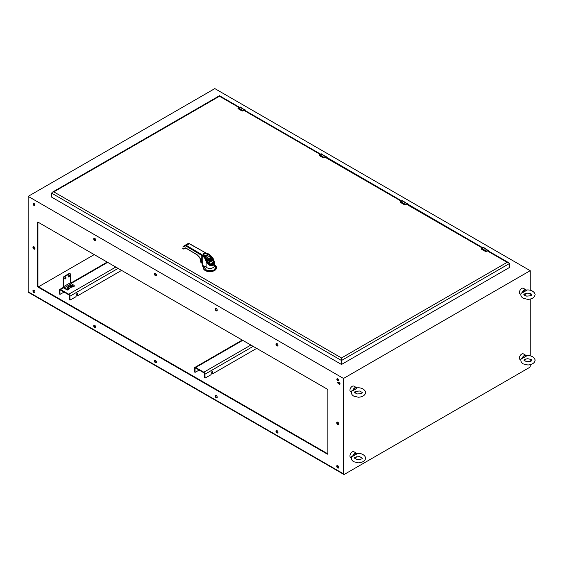 <?xml version="1.0" encoding="UTF-8"?>
<svg xmlns="http://www.w3.org/2000/svg" width="563" height="563" viewBox="0 0 563 563"><rect width="100%" height="100%" fill="white"/><g stroke="black" fill="none" stroke-linecap="round" stroke-linejoin="round"><path stroke-width="0.84" d="M70.276 273.808L69.791 273.527A1.64 0.95 120 0 0 68.975 273.611L64.337 276.285A1.64 0.95 120 0 0 63.176 278.291L63.176 286.342A1.619 0.936 60 0 0 64.323 288.326L66.99 289.868A0.816 0.472 0 0 0 68.151 289.868L68.566 289.072L66.99 289.312L64.323 287.77A0.936 0.542 60 0 1 63.661 286.623L63.661 278.572A1.64 0.95 -60 0 1 64.815 276.567L69.453 273.885A1.64 0.95 -60 0 1 70.276 273.808A1.64 0.95 -60 0 1 70.614 274.554L70.614 282.605A0.936 0.542 60 0 0 71.276 283.752L64.323 287.77M65.498 277.503A0.837 0.486 -60 0 1 65.512 277.615A0.837 0.486 -60 0 1 64.815 278.692M68.982 275.497A0.837 0.486 -60 0 1 68.989 275.61A0.837 0.486 -60 0 1 68.292 276.686M65.991 277.897A0.837 0.486 -60 0 1 65.625 278.741A0.837 0.486 -60 0 1 64.977 278.966A0.837 0.486 -60 0 1 64.801 278.579A0.837 0.486 -60 0 1 65.167 277.735A0.837 0.486 -60 0 1 65.815 277.51A0.837 0.486 -60 0 1 65.991 277.897M69.467 275.884A0.837 0.486 -60 0 1 69.101 276.729A0.837 0.486 -60 0 1 68.454 276.954A0.837 0.486 -60 0 1 68.285 276.574A0.837 0.486 -60 0 1 68.651 275.729A0.837 0.486 -60 0 1 69.298 275.504A0.837 0.486 -60 0 1 69.467 275.884M73.95 286.518A0.816 0.472 0 0 0 74.189 286.187L74.189 285.631A0.816 0.472 180 0 1 73.95 285.962L73.535 286.757L73.95 285.962M74.189 285.631A0.816 0.472 180 0 0 73.95 285.293L71.276 283.752M73.535 286.757L72.972 286.877L73.535 286.201C70.466 284.273 65.224 287.299 68.566 289.072L69.129 289.093L68.566 289.628M69.129 289.093L70.241 287.623L68.848 288.805A3.118 1.802 -0 0 1 68.074 287.003A3.118 1.802 -0 0 1 70.459 285.765L70.459 285.765A3.118 1.802 -0 0 1 70.509 285.765M70.009 287.433L72.972 286.877M69.474 288.066C67.032 287.306 71.318 284.836 72.627 286.243L73.253 286.257A3.118 1.802 -0 0 0 71.635 285.765L71.635 285.765A3.118 1.802 -0 0 0 71.592 285.765M72.627 286.243L71.86 287.243M71.86 286.687C70.276 286.398 69.735 286.708 70.241 287.623L69.903 287.158M530.198 364.733L530.198 366.063A1.239 0.718 -60 0 1 529.319 367.576L344.401 474.342A1.239 0.718 -60 0 1 343.782 474.405A1.239 0.718 -60 0 1 343.521 473.835L343.521 378.449L530.198 270.676L530.198 290.177M343.521 473.835L28.15 291.754A1.239 0.718 120 0 0 28.403 292.324L343.782 474.405M530.198 293.464L530.198 295.835M530.198 299.129L530.198 355.781M530.198 359.067L530.198 361.439M28.15 291.754L28.15 196.374L214.827 88.595L530.198 270.676M343.521 378.449L28.15 196.374M338.307 383.523A0.816 0.472 60 0 1 338.307 382.186L339.468 382.854A0.816 0.472 60 0 1 339.468 384.198L338.307 383.523L338.785 383.248L339.946 383.917A0.816 0.472 -120 0 0 340.038 383.959M216.213 310.804A1.436 0.83 60 0 1 215.277 309.544A1.436 0.83 60 0 1 215.495 308.39A1.436 0.83 60 0 1 216.931 309.221A1.436 0.83 60 0 1 216.931 310.882A1.436 0.83 60 0 1 216.213 310.804M276.968 345.886A1.436 0.83 60 0 1 276.032 344.619A1.436 0.83 60 0 1 276.25 343.472A1.436 0.83 60 0 1 277.686 344.296A1.436 0.83 60 0 1 277.686 345.956A1.436 0.83 60 0 1 276.968 345.886M276.968 432.912A1.436 0.83 60 0 1 276.032 431.645A1.436 0.83 60 0 1 276.25 430.498A1.436 0.83 60 0 1 277.686 431.321A1.436 0.83 60 0 1 277.686 432.982A1.436 0.83 60 0 1 276.968 432.912M337.73 467.987A1.436 0.83 60 0 1 336.787 466.72A1.436 0.83 60 0 1 337.012 465.573A1.436 0.83 60 0 1 338.44 466.403A1.436 0.83 60 0 1 338.44 468.057A1.436 0.83 60 0 1 337.73 467.987M337.73 424.474A1.436 0.83 60 0 1 336.787 423.207A1.436 0.83 60 0 1 337.012 422.06A1.436 0.83 60 0 1 338.44 422.89A1.436 0.83 60 0 1 338.44 424.544A1.436 0.83 60 0 1 337.73 424.474M337.73 380.792A1.232 0.711 60 0 1 336.92 379.708A1.232 0.711 60 0 1 337.11 378.723A1.232 0.711 60 0 1 338.342 379.434A1.232 0.711 60 0 1 338.342 380.855A1.232 0.711 60 0 1 337.73 380.792M38.002 287.081A0.816 0.472 60 0 1 37.425 286.074L37.425 222.476A0.816 0.472 60 0 1 38.002 222.146L327.293 389.16A0.816 0.472 60 0 1 327.87 390.166L327.87 453.764A0.816 0.472 60 0 1 327.293 454.095L38.002 287.081L38.488 286.799L327.772 453.82A0.816 0.472 -120 0 0 327.863 453.862M33.949 205.411A1.232 0.711 60 0 1 33.147 204.327A1.232 0.711 60 0 1 33.33 203.342A1.232 0.711 60 0 1 34.561 204.052A1.232 0.711 60 0 1 34.561 205.467A1.232 0.711 60 0 1 33.949 205.411M33.949 249.085A1.436 0.83 60 0 1 33.013 247.826A1.436 0.83 60 0 1 33.231 246.671A1.436 0.83 60 0 1 34.667 247.502A1.436 0.83 60 0 1 34.667 249.163A1.436 0.83 60 0 1 33.949 249.085M33.949 292.598A1.436 0.83 60 0 1 33.013 291.338A1.436 0.83 60 0 1 33.231 290.184A1.436 0.83 60 0 1 34.667 291.015A1.436 0.83 60 0 1 34.667 292.669A1.436 0.83 60 0 1 33.949 292.598M94.704 327.68A1.436 0.83 60 0 1 93.768 326.413A1.436 0.83 60 0 1 93.986 325.266A1.436 0.83 60 0 1 95.421 326.09A1.436 0.83 60 0 1 95.421 327.75A1.436 0.83 60 0 1 94.704 327.68M94.704 240.654A1.436 0.83 60 0 1 93.768 239.388A1.436 0.83 60 0 1 93.986 238.24A1.436 0.83 60 0 1 95.421 239.071A1.436 0.83 60 0 1 95.421 240.725A1.436 0.83 60 0 1 94.704 240.654M155.458 275.729A1.436 0.83 60 0 1 154.522 274.47A1.436 0.83 60 0 1 154.741 273.315A1.436 0.83 60 0 1 156.176 274.146A1.436 0.83 60 0 1 156.176 275.8A1.436 0.83 60 0 1 155.458 275.729M155.458 362.755A1.436 0.83 60 0 1 154.522 361.488A1.436 0.83 60 0 1 154.741 360.341A1.436 0.83 60 0 1 156.176 361.172A1.436 0.83 60 0 1 156.176 362.825A1.436 0.83 60 0 1 155.458 362.755M216.213 397.83A1.436 0.83 60 0 1 215.277 396.57A1.436 0.83 60 0 1 215.495 395.416A1.436 0.83 60 0 1 216.931 396.246A1.436 0.83 60 0 1 216.931 397.9A1.436 0.83 60 0 1 216.213 397.83M338.215 382.143A0.816 0.472 -120 0 0 338.785 383.248M215.777 308.327A1.436 0.83 -120 0 0 216.699 310.53A1.436 0.83 -120 0 0 217.128 310.67M276.539 343.402A1.436 0.83 -120 0 0 277.453 345.605A1.436 0.83 -120 0 0 277.89 345.745M276.539 430.428A1.436 0.83 -120 0 0 277.453 432.63A1.436 0.83 -120 0 0 277.89 432.771M337.293 465.502A1.436 0.83 -120 0 0 338.208 467.705A1.436 0.83 -120 0 0 338.644 467.846M337.293 421.99A1.436 0.83 -120 0 0 338.208 424.192A1.436 0.83 -120 0 0 338.644 424.333M337.399 378.674A1.232 0.711 -120 0 0 338.208 380.518A1.232 0.711 -120 0 0 338.532 380.63M37.918 222.104A0.816 0.472 -120 0 0 37.911 222.202L37.911 285.793A0.816 0.472 -120 0 0 38.488 286.799L94.239 254.61M33.625 203.285A1.232 0.711 -120 0 0 34.427 205.129A1.232 0.711 -120 0 0 34.751 205.249M33.513 246.608A1.436 0.83 -120 0 0 34.427 248.811A1.436 0.83 -120 0 0 34.864 248.952M33.513 290.121A1.436 0.83 -120 0 0 34.427 292.324A1.436 0.83 -120 0 0 34.864 292.457M94.267 325.196A1.436 0.83 -120 0 0 95.182 327.399A1.436 0.83 -120 0 0 95.619 327.539M94.267 238.17A1.436 0.83 -120 0 0 95.182 240.373A1.436 0.83 -120 0 0 95.619 240.514M155.022 273.252A1.436 0.83 -120 0 0 155.944 275.455A1.436 0.83 -120 0 0 156.373 275.589M155.022 360.271A1.436 0.83 -120 0 0 155.944 362.473A1.436 0.83 -120 0 0 156.373 362.614M215.777 395.353A1.436 0.83 -120 0 0 216.699 397.555A1.436 0.83 -120 0 0 217.128 397.689M115.802 267.059L68.749 294.231L60.6 289.523L63.689 287.742M59.748 294.055L59.453 290.184A1.619 0.936 60 0 1 59.791 289.445A1.619 0.936 60 0 1 60.6 289.523M64.091 292.098L60.023 294.35L59.938 290.466A0.936 0.542 60 0 1 60.128 290.036A0.936 0.542 60 0 1 60.6 290.079L68.749 294.787A0.936 0.542 -120 0 1 69.411 295.934L69.699 299.798M68.749 294.231A1.619 0.936 60 0 1 69.889 296.208L69.974 300.1L75.569 296.961A0.816 0.472 120 0 0 76.153 295.962L76.153 294.217L77.448 293.365L77.546 295.16A0.816 0.472 120 0 0 78.123 295.491L121.587 270.402M77.061 293.59L77.061 294.878A0.816 0.472 120 0 0 77.23 295.251L77.715 295.533M400.553 201.73A1.541 0.887 120 0 1 400.666 201.653L400.736 201.617A1.64 0.95 120 0 0 400.56 201.73L400.532 202.377L404.241 204.517L405.057 204.327A1.64 0.95 -60 0 1 405.233 204.214L406.577 203.44L402.073 200.843L400.736 201.617L405.304 204.334L406.577 203.44A1.309 0.76 -60 0 1 407.232 203.377A1.309 0.76 -60 0 1 407.499 203.975L402.735 200.773A1.309 0.76 120 0 0 402.073 200.843L402.735 200.773M400.56 201.73L400.497 202.455L404.213 204.601L405.135 204.446A1.541 0.887 120 0 1 405.304 204.334M404.41 204.672A0.654 0.38 0 0 0 405.135 204.587L406.648 203.722L405.057 204.327M216.474 267.685A6.587 3.8 180 0 1 216.481 267.854A6.587 3.8 180 0 1 209.893 271.655A6.587 3.8 180 0 1 203.313 267.854A6.587 3.8 180 0 1 203.32 267.685M203.419 266.728L203.384 266.918A1.288 0.746 0 0 0 203.208 266.7L202.511 266.074A2.069 1.189 180 0 1 202.173 265.426A2.069 1.189 180 0 1 202.208 265.215M203.391 265.954L203.398 266.89M216.157 266.341L216.481 267.524L214.552 270.212C210.478 272.844 202.145 270.423 203.384 266.961L203.461 266.771M203.313 267.854L203.384 266.961M203.37 266.454L206.973 270.726L214.496 270.029L215.826 265.827L214.475 264.701M204.045 266.285L203.954 266.771L203.567 266.2M214.412 265.44A4.553 2.632 180 0 1 211.097 268.319A4.553 2.632 180 0 1 205.706 266.813M324.14 157.478A1.541 0.887 120 0 0 323.978 157.584L323.049 157.739L319.341 155.599L319.397 154.874A1.541 0.887 120 0 1 319.502 154.797L319.573 154.755A1.64 0.95 120 0 0 319.397 154.874L319.369 155.522L323.085 157.661L323.894 157.471A1.64 0.95 -60 0 1 324.07 157.351L325.414 156.577L320.917 153.981L319.573 154.755L324.14 157.478L325.414 156.577A1.309 0.76 -60 0 1 326.068 156.514A1.309 0.76 -60 0 1 326.343 157.112L321.572 153.917A1.309 0.76 120 0 0 320.917 153.981L321.572 153.917M323.246 157.809A0.654 0.38 0 0 0 323.978 157.731L325.484 156.859L323.894 157.471M522.907 292.507L521.197 293.077C520.402 295.322 521.12 297.074 523.358 298.334L527.883 299.382C533.661 299.023 535.026 295.927 534.85 295.223C535.941 294.428 533.351 289.108 526.138 290.058L526.356 290.522L522.907 292.507L526.356 290.522M521.028 293.471L522.767 292.204C523.907 290.276 525.047 289.621 526.187 290.234L526.468 290.128M526.349 290.121L525.933 289.755A3.279 1.893 -60 0 0 522.295 292.394L522.197 292.591M526.187 290.234L526.292 290.086A3.279 1.893 -60 0 0 525.933 289.755L523.379 288.277A3.279 1.893 120 0 0 520.852 289.157A3.279 1.893 120 0 0 519.417 292.457A3.279 1.893 120 0 0 520.099 293.956L520.831 294.379M525.751 293.393L524.533 293.97M522.907 358.11L521.197 358.68C520.402 360.925 521.12 362.678 523.358 363.937L527.883 364.986C533.661 364.627 535.026 361.53 534.85 360.827C535.941 360.031 533.351 354.711 526.138 355.661L526.356 356.126L522.907 358.11L526.356 356.126M521.028 359.074L522.767 357.808C523.907 355.879 525.047 355.218 526.187 355.837L526.468 355.732M526.349 355.725L525.933 355.359A3.279 1.893 -60 0 0 522.295 357.998L522.197 358.195M526.187 355.837L526.292 355.689A3.279 1.893 -60 0 0 525.933 355.359L523.379 353.881A3.279 1.893 120 0 0 520.852 354.76A3.279 1.893 120 0 0 519.417 358.061A3.279 1.893 120 0 0 520.099 359.56L520.831 359.982M525.751 358.997L524.526 359.574M353.43 390.356L351.72 390.926C350.925 393.171 351.643 394.923 353.881 396.176L358.406 397.232C364.184 396.873 365.549 393.769 365.373 393.065C366.464 392.277 363.874 386.957 356.661 387.9L356.879 388.364L353.43 390.356L356.879 388.364M351.558 391.313L352.719 390.44M356.872 387.97L356.456 387.597A3.279 1.893 -60 0 0 352.818 390.243L353.29 390.053C354.43 388.125 355.57 387.464 356.71 388.076L356.71 388.076M356.273 391.236L355.056 391.813M356.815 387.928A3.279 1.893 -60 0 0 356.456 387.597L353.902 386.127A3.279 1.893 120 0 0 351.375 386.999A3.279 1.893 120 0 0 349.94 390.3A3.279 1.893 120 0 0 350.622 391.806L351.354 392.228M242.977 110.615A1.541 0.887 120 0 0 242.815 110.728L241.886 110.883L238.177 108.736L238.233 108.019A1.541 0.887 120 0 1 238.339 107.941L238.409 107.899A1.64 0.95 120 0 0 238.233 108.019L238.205 108.659L241.921 110.798L242.73 110.615A1.64 0.95 -60 0 1 242.906 110.496L244.251 109.722L239.754 107.125L238.409 107.899L242.977 110.615L244.251 109.722A1.309 0.76 -60 0 1 244.905 109.658A1.309 0.76 -60 0 1 245.179 110.257L240.408 107.061A1.309 0.76 120 0 0 239.754 107.125L240.408 107.061M242.083 110.953A0.654 0.38 0 0 0 242.815 110.876L244.321 110.003L242.73 110.615M250.88 345.049L203.827 372.213L195.678 367.512L242.73 340.341M194.819 372.037L194.531 368.174A1.619 0.936 60 0 1 194.868 367.428A1.619 0.936 60 0 1 195.678 367.512M199.168 370.088L195.101 372.34L195.016 368.448A0.936 0.542 60 0 1 195.206 368.019A0.936 0.542 60 0 1 195.678 368.068L203.827 372.769A0.936 0.542 -120 0 1 204.489 373.916L204.777 377.787M203.827 372.213A1.619 0.936 60 0 1 204.967 374.198L205.052 378.083L210.646 374.951A0.816 0.472 120 0 0 211.231 373.945L211.231 372.206L212.525 371.348L212.617 373.142A0.816 0.472 120 0 0 213.201 373.48L256.665 348.384M212.138 371.573L212.138 372.868A0.816 0.472 120 0 0 212.307 373.241L212.793 373.515M353.43 455.96L351.72 456.53C350.925 458.775 351.643 460.52 353.881 461.78L358.406 462.835C364.184 462.469 365.549 459.373 365.373 458.669C366.464 457.874 363.874 452.561 356.661 453.504L356.879 453.968L353.43 455.96L356.879 453.968M351.558 456.917L352.719 456.044M356.872 453.574L356.456 453.201A3.279 1.893 -60 0 0 352.818 455.847L353.29 455.65C354.43 453.722 355.57 453.067 356.71 453.679L356.71 453.679M356.273 456.839L355.056 457.416M356.815 453.532A3.279 1.893 -60 0 0 356.456 453.201L353.902 451.73A3.279 1.893 120 0 0 351.375 452.603A3.279 1.893 120 0 0 349.94 455.903A3.279 1.893 120 0 0 350.622 457.409L351.354 457.832M341.495 364.472L51.627 197.12L51.627 193.144L52.268 192.25L53.823 191.877L341.495 357.962L341.495 364.472L509.325 267.573L509.325 263.597L508.685 262.703L487.776 250.634L485.573 251.527L481.661 249.318L481.675 248.586L481.471 249.036A0.654 0.38 0 0 0 481.527 249.191M239.001 107.526L219.464 96.245L53.823 191.877M341.495 357.962L507.136 262.33L508.685 262.703M481.661 248.628L481.9 248.473A1.64 0.95 120 0 0 481.724 248.593L481.696 249.233L485.405 251.379L486.221 251.189A1.64 0.95 -60 0 1 486.397 251.07L487.734 250.296L483.237 247.699L481.9 248.473L486.467 251.189L487.734 250.296A1.309 0.76 -60 0 1 488.395 250.232A1.309 0.76 -60 0 1 488.663 250.831L483.891 247.636A1.309 0.76 120 0 0 483.237 247.699L483.891 247.636M487.783 250.626L488.198 250.57A0.915 0.528 -60 0 0 487.804 250.584L485.39 251.492L487.804 250.577A1.013 0.584 -60 0 1 488.529 250.992L488.529 251.063M206.107 267.165A4.518 2.611 0 0 0 211.181 268.248A4.518 2.611 0 0 0 214.412 265.75L214.412 262.858L213.088 265.659C210.105 266.215 207.775 264.758 206.107 261.281L206.107 267.165L205.115 266.285L203.792 266.215L205.446 266.355M212.392 257.72L214.412 262.851C214.151 260.549 213.511 258.804 212.483 257.615L209.281 254.202L205.622 252.85L210.639 255.398L212.92 258.649C214.531 261.767 214.559 263.984 212.983 265.3C211.055 266.003 209.147 264.877 207.261 261.915L206.741 260.993L206.107 261.281L204.988 258.656L205.622 258.368L203.243 255.637L204.665 256.841M203.243 255.637L202.722 256.144L202.722 265.532L203.792 266.215M202.173 262.991L201.132 260.395M200.576 259.409L200.731 262.175L202.68 263.343M209.105 254.265L206.853 253.878M203.215 265.961L203.989 266.257M201.814 261.499L202.553 262.991L201.751 261.492L201.8 255.475A7.748 4.476 180 0 1 202.722 256.144L204.179 257.439L204.826 256.988L206.846 260.972L205.762 258.333L203.06 254.997A2.456 1.415 180 0 1 204.341 253.751A2.456 1.415 180 0 1 206.853 253.807L206.994 253.47M209.57 264.504L206.741 260.993M212.223 257.537L213.637 262.555L212.547 265.046L210.372 264.976M213.637 262.555L213.637 262.562C213.286 264.884 212.293 265.68 210.653 264.948C210.21 265.11 209.112 264.082 207.353 261.858L206.776 260.725M209.654 255.166L211.92 257.938L213.553 262.534L212.469 264.828L210.4 264.842M211.934 257.96L208.964 254.596M207.268 254.173L207.993 254.448M202.173 262.794L201.216 260.556M200.745 260.768L200.731 262.175M202.631 265.447L202.722 265.532A7.748 4.476 0 0 0 202.553 265.384L202.18 262.055M207.261 261.915L207.261 261.915C210.738 268.157 216.586 264.779 212.92 258.649L212.603 258.825M206.86 253.427L203.595 253.681L203.166 255.56L202.173 254.842L201.8 255.475L186.008 246.038L184.995 245.925L182.933 247.115L183.052 246.46L185.107 245.271L184.995 245.925M183.601 249.015L185.593 247.966L197.317 254.962L199.26 257.08L202.173 262.295L202.173 264.694A2.069 1.189 180 0 0 202.553 265.384L202.173 264.694M213.405 263.927L213.546 262.738M204.763 256.327L203.461 255.018M207.571 255.018L207.078 255.996M207.831 255.095L208.401 254.757L207.838 254.997C208.007 255.665 207.219 256.074 205.467 256.228L204.791 256.383M203.679 254.265L203.067 255.095M204.742 256.869L205.129 256.531L204.742 256.869M211.815 258.058L213.307 262.006L210.499 264.286L206.98 260.866L205.023 257.129M189.274 243.737L186.381 245.405L185.107 245.271L187.965 243.624L189.274 243.737L205.622 252.85M182.933 248.213L182.792 248.417A0.514 0.514 0 0 0 183.045 248.86L183.756 249.036L185.846 248.001L185.22 247.826L183.376 248.888L182.933 248.628L183.299 248.846M204.742 256.834L205.467 256.278C207.184 256.355 208.057 255.848 208.099 254.757L206.769 256.214M205.558 257.77L205.094 256.489L205.861 257.425L205.558 257.643L206.98 260.782L207.325 260.627C208.465 263.153 210.098 264.279 212.23 264.019C213.588 262.33 213.433 260.352 211.779 258.086L210.161 255.883L211.779 258.009M207.803 254.948L208.261 254.462L209.668 255.278L208.613 254.624M206.98 260.866L210.478 264.575L213.307 262.147M209.668 255.278L210.161 255.883L209.668 255.278M207.325 260.627L206.248 258.143L205.903 258.304M210.161 255.883L206.248 258.143L205.861 257.425M213.307 262.288L211.857 258.002L209.696 255.208L208.394 254.511M211.378 260.894L211.589 261.239L212.385 260.437L211.589 260.88L211.378 260.535M211.864 259.747L211.273 260.704M210.794 259.599L211.787 259.86M210.231 258.642L209.95 257.805L210.048 258.565M210.463 261.682L211.012 261.478L211.09 260.676L210.435 261.38M210.435 261.64L210.435 261.288M210.238 261.028L210.238 260.669M210.59 260.542L209.943 259.29L209.176 259.24M210.499 261.844L209.401 262.478L210.499 261.844M211.09 260.676L210.52 259.029L209.429 258.002L207.494 258.832L207.874 259.487L208.662 259.079L208.76 260.732L209.408 260.402L209.767 260.972L209.014 261.45L209.401 262.478M209.359 262.457L209.014 261.45M209.767 261.323L208.803 260.753M208.76 260.732L208.803 261.112M208.76 261.091L208.423 260.451M209.021 260.057L208.62 259.409L207.874 259.846L207.874 259.487M207.831 259.459L207.874 259.846M207.831 259.817L207.494 259.24M212.385 260.085L211.864 258.917L210.724 258.579L210.562 257.974M209.95 257.805L210.724 256.967L211.118 257.601M211.85 259.627L210.231 258.607M211.589 261.239L211.589 260.88M212.237 260.859L212.237 260.507M210.499 261.485L209.126 259.114M209.943 258.931L210.112 259.459M210.372 259.515L210.478 260.099M206.966 256.045L207.543 255.018M203.489 255.018L203.743 255.848M211.224 260.24L211.224 260.599M212.307 260.739L212.307 260.38M210.59 260.19L210.259 260.634M209.162 258.973L209.774 258.776M209.689 259.079L209.689 258.72M210.182 259.198L210.182 259.557M210.52 259.853L210.52 260.212M206.874 255.503C204.214 255.996 203.306 255.475 204.158 253.934C206.818 253.449 207.726 253.969 206.874 255.503M209.985 258.009L209.985 258.361M212.364 260.606L212.364 260.247M209.605 259.036L209.605 258.677M210.611 261.725L210.611 261.373M212.378 260.169L212.378 260.528M209.964 257.903L209.964 258.262M209.513 259.008L209.513 258.649M210.675 261.725L210.675 261.366M210.949 259.691L210.949 259.332M209.436 259.001L209.436 258.642M210.731 261.711L210.731 261.352M211.026 259.719L211.026 259.36M209.204 258.811L209.204 259.163M209.366 259.015L209.366 258.656M210.836 261.654L210.836 261.295M211.097 259.726L211.097 259.367M211.723 259.381L211.723 259.74M209.246 258.741L209.246 259.1M209.302 259.05L209.302 258.691M210.928 261.577L210.928 261.218M211.231 259.705L211.231 259.346M211.681 259.325L211.681 259.677M211.09 260.845L211.09 261.204M211.012 261.478L211.012 261.119M211.35 259.649L211.35 259.29M211.639 259.269L211.639 259.627M211.062 260.993L211.062 261.352M211.456 259.578L211.456 259.219M211.589 259.233L211.589 259.592M211.54 259.571L211.54 259.219M63.661 278.572L63.176 278.291M64.815 276.567L64.337 276.285M69.453 273.885L68.975 273.611M63.661 286.623L70.614 282.605M66.99 289.868L66.99 289.312M68.151 289.312L68.151 289.868M69.165 288.362A2.667 1.541 180 0 1 68.496 286.82A2.667 1.541 180 0 1 70.544 285.758A2.667 1.541 180 0 1 71.55 285.758A2.667 1.541 180 0 1 72.937 286.18M339.946 383.917L339.468 384.198M37.425 222.476L37.911 222.202M37.911 285.793L37.425 286.074M327.772 453.82L327.293 454.095M71.001 283.52L107.653 262.358M69.889 296.208L118.089 268.382M60.6 290.079L59.938 290.466M59.453 293.886L59.938 294.16M69.411 299.629L69.889 299.91M77.546 295.16L77.061 294.878M402.01 200.878L400.307 202.18A0.654 0.38 0 0 0 400.363 202.335M407.499 204.285L407.499 204.052A1.21 0.704 120 0 0 406.648 203.56M482.941 247.84L407.035 203.715A0.915 0.528 -60 0 0 406.648 203.722A1.013 0.584 -60 0 1 407.366 204.137L407.366 204.207M404.241 204.517L400.532 202.377M406.627 203.764L405.135 204.587M407.035 203.715A0.915 0.528 -60 0 1 407.225 204.123M203.208 266.7L203.419 265.982M202.511 266.074L202.511 265.652A2.069 1.189 180 0 1 202.173 265.004A2.069 1.189 180 0 1 202.187 264.863L202.173 265.426M203.18 266.25L202.596 265.454M320.847 154.023L319.144 155.268A0.654 0.38 0 0 0 319.2 155.472M326.371 157.443L326.343 157.197A1.21 0.704 120 0 0 325.484 156.697M401.778 200.984L325.871 156.859A0.915 0.528 -60 0 0 325.484 156.866A1.013 0.584 -60 0 1 326.202 157.274L326.202 157.344M323.085 157.661L319.369 155.522M325.463 156.908L323.908 157.774M325.871 156.859A0.915 0.528 -60 0 1 326.061 157.267M319.144 155.268L319.397 155.634M524.385 295.216A3.279 1.893 -60 0 1 524.378 295.216L526.145 293.281M524.385 360.82A3.279 1.893 -60 0 1 524.378 360.82L526.145 358.884M354.908 393.058A3.279 1.893 -60 0 1 354.901 393.065L356.668 391.13M239.683 107.167L237.98 108.462A0.654 0.38 0 0 0 238.036 108.617M245.208 110.587L245.179 110.334A1.21 0.704 120 0 0 244.321 109.841M242.815 110.876L244.708 109.996A0.915 0.528 -60 0 0 244.321 110.003A1.013 0.584 -60 0 1 245.039 110.418L245.039 110.489M241.921 110.798L238.205 108.659M244.708 109.996A0.915 0.528 -60 0 1 244.898 110.411M204.967 374.198L253.167 346.365M195.678 368.068L195.016 368.448M194.531 371.869L195.016 372.15M204.489 377.618L204.967 377.893M212.617 373.142L212.138 372.868M354.908 458.662A3.279 1.893 -60 0 1 354.901 458.669L356.668 456.734M507.136 262.33L487.319 250.894M482.484 248.1L406.155 204.031M401.32 201.244L324.964 157.161M320.164 154.382L243.807 110.299M51.627 193.144L341.495 360.496L509.325 263.597M483.167 247.741L481.724 248.593M488.663 251.147L488.663 250.915A1.21 0.704 120 0 0 487.804 250.415M485.405 251.379L481.696 249.233M488.198 250.57A0.915 0.528 -60 0 1 488.388 250.985M485.573 251.527A0.654 0.38 0 0 0 486.298 251.45M204.988 258.656L204.179 257.439M213.088 265.659L212.983 265.3M205.326 266.419L202.807 265.602M206.635 260.76L205.65 258.354M202.096 263.287L201.09 262.703M201.8 261.471L199.372 257.017L197.254 254.821L185.621 247.868M205.981 253.04L189.527 243.709L187.965 243.624M183.052 246.46L182.933 247.115M186.008 246.038L186.381 245.405L202.173 254.842M185.593 247.966L185.22 247.826M203.313 255.623A2.456 1.415 180 0 1 203.06 254.997L203.06 255.208M183.756 249.029L184.115 248.825L183.756 249.029M208.064 254.539L208.472 254.539M204.953 256.369L205.467 256.278M210.844 258.164L210.844 257.812M208.62 259.05L208.62 259.409M208.662 259.437L208.662 259.079M209.408 260.402L209.408 260.76M209.45 260.782L209.45 260.43M206.917 253.962A2.055 1.182 180 0 1 206.966 253.99A2.055 1.182 180 0 1 207.571 254.828A2.055 1.182 180 0 1 206.966 255.665A2.055 1.182 180 0 1 204.728 255.919A2.055 1.182 180 0 1 203.461 254.828A2.055 1.182 180 0 1 204.109 253.962M71.635 285.765L70.459 285.765M59.791 289.445L63.436 287.341M70.741 283.126L107.181 262.084M60.023 294.35L59.537 294.069M69.495 299.819L69.974 300.1M203.384 266.925L203.313 267.509M216.199 266.426L215.826 265.827M531.732 294.653L531.725 294.695C531.972 295.476 530.255 295.948 526.574 296.11L523.991 294.653C523.442 294.245 524.758 293.724 527.953 293.091C531.198 293.858 532.457 294.379 531.732 294.653M524.442 295.272L526.201 293.267M531.732 360.257L531.725 360.299C531.972 361.08 530.255 361.552 526.574 361.713L523.991 360.257C523.484 359.87 524.73 359.349 527.742 358.694C531.198 359.44 532.528 359.961 531.732 360.257M524.442 360.876L526.201 358.87M362.255 392.495L362.248 392.538C362.495 393.326 360.777 393.797 357.097 393.952L354.514 392.495C354.24 391.7 355.957 391.215 359.673 391.039L362.255 392.495M354.964 393.115L356.724 391.116M194.868 367.428L242.259 340.066M195.101 372.34L194.615 372.059M204.573 377.808L205.052 378.083M362.255 458.099L362.248 458.141C362.495 458.929 360.777 459.401 357.097 459.556L354.514 458.099C354.24 457.304 355.957 456.818 359.673 456.642L362.255 458.099M354.964 458.718L356.724 456.72M239.451 107.266L219.464 95.724L52.268 192.25M320.614 154.121L244.286 110.052M202.842 263.4L200.688 262.119L200.527 259.325M213.546 262.949L213.553 262.534M207.571 255.208L207.571 254.828C206.199 253.216 204.833 253.216 203.461 254.828L203.461 255.208M211.125 257.988L211.125 257.629M209.007 261.83L209.007 261.471"/></g></svg>

